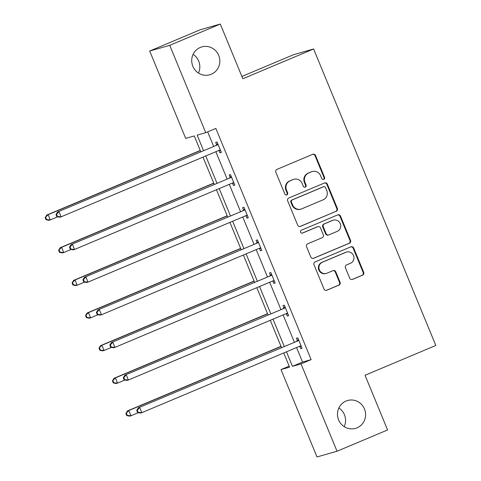 <?xml version="1.0" encoding="UTF-8"?>
<svg xmlns="http://www.w3.org/2000/svg" width="481" height="481" viewBox="0 0 481 481"><rect width="100%" height="100%" fill="white"/><g stroke="black" fill="none" stroke-linecap="round" stroke-linejoin="round"><path stroke-width="0.72" d="M346.013 401.058A14.49 14.033 74.1 0 0 338.293 419.101A14.49 14.033 74.1 0 0 355.507 428.385A14.49 14.033 74.1 0 0 357.052 427.837A14.49 14.033 74.1 0 0 364.772 409.794A14.49 14.033 74.1 0 0 347.559 400.511A14.49 14.033 74.1 0 0 346.013 401.058M200.264 47.451A14.49 14.033 74.1 0 0 192.544 65.494A14.49 14.033 74.1 0 0 209.758 74.777A14.49 14.033 74.1 0 0 211.303 74.23A14.49 14.033 74.1 0 0 219.029 56.187A14.49 14.033 74.1 0 0 201.816 46.91A14.49 14.033 74.1 0 0 200.264 47.451M323.761 179.377A1.557 1.509 74.1 0 0 324.561 177.357L315.566 155.537A2.225 2.152 74.1 0 0 312.734 154.317L277.008 169.354A2.225 2.152 74.1 0 0 275.872 172.24L284.86 194.065A1.557 1.509 74.1 0 0 286.844 194.919A1.557 1.509 74.1 0 0 287.644 192.893L286.478 190.073A7.113 6.89 74.1 0 1 290.121 180.826L293.097 179.569A7.113 6.89 74.1 0 1 302.158 183.471L303.325 186.297A1.557 1.509 74.1 0 0 305.303 187.145A1.557 1.509 74.1 0 0 306.102 185.125L304.936 182.299A7.113 6.89 74.1 0 1 308.58 173.058L311.556 171.801A7.113 6.89 74.1 0 1 320.617 175.703L321.783 178.529A1.557 1.509 74.1 0 0 323.761 179.377M323.316 179.491A1.557 1.509 74.1 0 0 324.02 177.513L315.025 155.688A2.225 2.152 74.1 0 0 312.704 154.329M286.399 195.027A1.557 1.509 74.1 0 0 287.103 193.049L285.936 190.223L286.478 190.073M304.858 187.259A1.557 1.509 74.1 0 0 305.561 185.281L304.395 182.455L304.936 182.299M349.699 278.18A2.225 2.152 74.1 0 0 352.525 279.401L362.554 275.18A2.225 2.152 74.1 0 0 363.69 272.294L353.703 248.058A2.225 2.152 74.1 0 0 350.871 246.837L315.145 261.874A2.225 2.152 74.1 0 0 314.003 264.766L323.996 288.997A2.225 2.152 74.1 0 0 326.821 290.217L338.931 285.125A2.225 2.152 74.1 0 0 340.067 282.233L335.792 271.861A2.225 2.152 74.1 0 0 332.966 270.641L326.96 273.172A5.946 5.76 74.1 0 1 319.264 269.588A5.946 5.76 74.1 0 1 322.432 262.181L345.953 252.284A5.946 5.76 74.1 0 1 353.649 255.868A5.946 5.76 74.1 0 1 350.481 263.269L346.56 264.923A2.225 2.152 74.1 0 0 345.424 267.809L349.699 278.18M200.787 151.725L194.282 135.943L185.702 138.39L149.693 51.034L200.246 29.762L220.286 24.05L242.833 78.764L313.612 48.978L435.81 345.466L365.037 375.252L387.59 429.966L337.037 451.238L317.003 456.95L280.994 369.594L289.58 367.147L283.73 352.958M220.286 24.05L169.733 45.328L205.736 132.678L197.15 135.125L203.517 150.577M296.573 347.553L302.561 362.073L311.141 359.632L215.849 128.427L205.736 132.678M311.141 359.632L301.028 363.883L337.037 451.238M336.225 211.309A2.225 2.152 74.1 0 0 337.361 208.423L327.375 184.187A2.225 2.152 74.1 0 0 324.543 182.966L288.816 198.004A2.225 2.152 74.1 0 0 287.68 200.89L297.667 225.126A2.225 2.152 74.1 0 0 300.499 226.347L335.684 211.466A2.225 2.152 74.1 0 0 336.82 208.574L326.833 184.337A2.225 2.152 74.1 0 0 324.513 182.978M340.536 216.119L350.529 240.356A2.225 2.152 74.1 0 1 349.386 243.248L313.66 258.279A2.225 2.152 74.1 0 1 310.828 257.064L306.553 246.693A2.225 2.152 74.1 0 1 307.696 243.801L322.18 237.704A2.225 2.152 74.1 0 0 323.322 234.818L320.484 227.934A2.225 2.152 74.1 0 0 317.652 226.719L302.567 233.063A1.557 1.509 74.1 0 1 300.553 232.125A1.557 1.509 74.1 0 1 301.383 230.189L337.704 214.905A2.225 2.152 74.1 0 1 340.536 216.119L339.995 216.276L349.988 240.512L350.529 240.356M149.693 51.034L169.733 45.328M313.612 48.978L293.572 54.69L241.877 76.443M344.18 426.641A14.49 14.033 74.1 0 0 338.852 407.966M198.431 73.034A14.49 14.033 74.1 0 0 193.109 54.359M289.171 366.155L280.994 369.594M286.46 351.803L292.448 366.33L301.028 363.883M205.742 155.964L216.973 183.213M219.192 188.6L230.429 215.855M232.648 221.242L243.879 248.497M246.098 253.884L257.335 281.138M259.554 286.526L270.785 313.774M273.01 319.162L284.241 346.416M281.505 347.565L270.274 320.316M268.055 314.929L256.824 287.674M254.599 282.287L243.368 255.032M241.149 249.645L229.912 222.39M227.693 217.003L216.462 189.755M214.237 184.367L203.006 157.113M302.561 362.073L292.448 366.33M207.672 131.866L213.63 146.32M215.849 151.707L227.086 178.962M229.305 184.349L240.536 211.598M242.761 216.985L253.992 244.24M256.211 249.627L267.442 276.882M269.667 282.269L280.898 309.523M283.117 314.911L294.354 342.159M297.384 340.566L296.416 338.221L297.775 337.836L302.086 348.298L300.733 348.683L299.765 346.344M283.928 307.924L282.966 305.585L284.319 305.195L288.63 315.656L287.277 316.047L286.315 313.702M270.478 275.282L269.51 272.943L270.863 272.559L275.18 283.02L273.821 283.405L272.859 281.06M257.022 242.64L256.06 240.302L257.413 239.917L261.724 250.379L260.371 250.763L259.403 248.424M243.572 209.999L242.604 207.66L243.957 207.275L248.268 217.737L246.915 218.121L245.953 215.783M230.116 177.363L229.148 175.018L230.507 174.633L234.818 185.095L233.465 185.48L232.497 183.141M216.66 144.721L215.698 142.382L217.051 141.991L221.362 152.453L220.009 152.844L219.047 150.499M220.009 152.844L221.296 152.297M233.465 185.48L234.752 184.938M246.915 218.121L248.208 217.58M260.371 250.763L261.658 250.222M273.821 283.405L275.114 282.858M287.277 316.047L288.564 315.5M300.733 348.683L302.02 348.142M312.319 171.537L311.772 171.693A7.113 6.89 74.1 0 0 311.015 171.957L311.556 171.801M304.395 182.455A7.113 6.89 74.1 0 1 308.038 173.208L311.015 171.957M293.855 179.305L293.314 179.461A7.113 6.89 74.1 0 0 292.556 179.726L293.097 179.569M285.936 190.223A7.113 6.89 74.1 0 1 289.58 180.982L292.556 179.726M299.988 226.485L335.684 211.466M325.529 187.614A1.557 1.509 74.1 0 0 323.545 186.76L292.183 199.958A1.557 1.509 74.1 0 0 291.39 201.984L292.616 204.96A7.113 6.89 74.1 0 0 301.677 208.856L323.112 199.837A7.113 6.89 74.1 0 0 326.755 190.59L325.529 187.614M323.713 186.7L323.172 186.856A1.557 1.509 74.1 0 0 323.004 186.917L323.545 186.76M300.914 209.127L300.372 209.283A7.113 6.89 74.1 0 1 292.075 205.116L290.849 202.134A1.557 1.509 74.1 0 1 291.642 200.114L323.004 186.917M313.149 258.423L348.845 243.398A2.225 2.152 74.1 0 0 349.988 240.512M317.893 226.635L317.352 226.785A2.225 2.152 74.1 0 0 317.111 226.87L302.134 233.171M337.217 231.379A5.946 5.76 74.1 0 0 340.386 223.972A5.946 5.76 74.1 0 0 332.69 220.388L324.404 223.875A2.225 2.152 74.1 0 0 323.262 226.767L326.1 233.646A2.225 2.152 74.1 0 0 328.932 234.866L337.217 231.379M333.321 220.166L332.78 220.322A5.946 5.76 74.1 0 0 332.149 220.545L332.69 220.388M328.691 234.95L328.15 235.101A2.225 2.152 74.1 0 1 325.559 233.802L322.721 226.918A2.225 2.152 74.1 0 1 323.863 224.032L332.149 220.545M339.995 216.276A2.225 2.152 74.1 0 0 337.68 214.917M346.585 252.062L346.043 252.212A5.946 5.76 74.1 0 0 345.412 252.441L345.953 252.284M326.322 273.394L325.781 273.545A5.946 5.76 74.1 0 1 318.723 269.739A5.946 5.76 74.1 0 1 321.891 262.337L345.412 252.441M326.31 290.362L338.39 285.275A2.225 2.152 74.1 0 0 339.526 282.389L335.251 272.018A2.225 2.152 74.1 0 0 332.936 270.653M352.014 279.545L362.013 275.336A2.225 2.152 74.1 0 0 363.149 272.444L353.162 248.214A2.225 2.152 74.1 0 0 350.841 246.849M200.27 150.469L46.765 215.073L48.118 214.688L50.277 219.919L57.684 216.799M200.336 150.625L48.118 214.688L45.19 217.634L46.05 219.727L46.591 219.57L45.731 217.478M46.591 219.57L50.277 219.919L48.918 220.304L46.05 219.727M45.19 217.634L46.765 215.073M217.075 145.052L57.594 211.989L217.075 145.052A2.267 2.195 74.1 0 0 217.773 144.583L218.013 144.336M56.56 214.394L58.947 211.604L61.105 216.835L59.752 217.22L56.878 216.642L57.419 216.486L56.56 214.394L56.018 214.55L56.878 216.642M220.4 150.114L220.051 150.114A2.267 2.195 74.1 0 0 219.234 150.282L61.105 216.835L57.419 216.486M215.722 145.436A2.267 2.195 74.1 0 0 216.414 144.967L217.731 143.639M220.557 150.493L218.711 150.505M57.594 211.989L56.018 214.55M213.726 183.111L60.215 247.715L61.574 247.33L63.726 252.561L71.134 249.441M213.786 183.267L61.574 247.33L58.64 250.276L59.506 252.369L60.047 252.212L59.181 250.12M60.047 252.212L63.726 252.561L62.374 252.946L59.506 252.369M58.64 250.276L60.215 247.715M227.176 215.753L73.671 280.357L75.024 279.972L77.182 285.203L84.59 282.082M227.242 215.909L75.024 279.972L72.096 282.912L72.956 285.005L73.497 284.854L72.637 282.762M73.497 284.854L77.182 285.203L75.83 285.588L72.956 285.005M72.096 282.912L73.671 280.357M230.531 177.693L71.05 244.631L230.531 177.693A2.267 2.195 74.1 0 0 231.223 177.224L231.469 176.978M70.016 247.036L72.403 244.24L74.555 249.471L73.202 249.861L70.334 249.278L70.875 249.128L70.016 247.036L69.468 247.186L70.334 249.278M233.85 182.756L233.507 182.756A2.267 2.195 74.1 0 0 232.69 182.924L74.555 249.471L70.875 249.128M229.178 178.078A2.267 2.195 74.1 0 0 229.87 177.609L231.187 176.28M234.006 183.135L232.167 183.141M71.05 244.631L69.468 247.186M243.987 210.335L84.5 277.266L243.987 210.335A2.267 2.195 74.1 0 0 244.679 209.866L244.925 209.614M83.466 279.671L85.852 276.882L88.011 282.113L86.658 282.497L83.79 281.92L84.331 281.764L83.466 279.671L82.924 279.828L83.79 281.92M247.306 215.398L246.957 215.398A2.267 2.195 74.1 0 0 246.14 215.566L88.011 282.113L84.331 281.764M242.628 210.72A2.267 2.195 74.1 0 0 243.326 210.251L244.637 208.922M247.462 215.777L245.623 215.783M84.5 277.266L82.924 279.828M240.632 248.394L87.127 312.993L88.48 312.608L90.632 317.839L98.04 314.724M240.692 248.551L88.48 312.608L85.546 315.554L86.412 317.646L86.953 317.496L86.093 315.404M86.953 317.496L90.632 317.839L89.28 318.224L86.412 317.646M85.546 315.554L87.127 312.993M257.437 242.971L97.956 309.908L257.437 242.971A2.267 2.195 74.1 0 0 258.129 242.502L258.375 242.256M96.921 312.313L99.308 309.523L101.461 314.754L100.108 315.139L97.24 314.562L97.781 314.406L96.921 312.313L96.38 312.47L97.24 314.562M260.756 248.034L260.413 248.04A2.267 2.195 74.1 0 0 259.596 248.202L101.461 314.754L97.781 314.406M256.084 243.362A2.267 2.195 74.1 0 0 256.776 242.893L258.093 241.564M260.918 248.418L259.073 248.424M97.956 309.908L96.38 312.47M254.082 281.03L100.577 345.635L101.93 345.25L104.088 350.481L111.496 347.366M254.148 281.187L101.93 345.25L99.002 348.196L99.862 350.288L100.409 350.132L99.543 348.04M100.409 350.132L104.088 350.481L102.736 350.865L99.862 350.288M99.002 348.196L100.577 345.635M270.893 275.613L111.406 342.55L270.893 275.613A2.267 2.195 74.1 0 0 271.585 275.144L271.831 274.898M110.371 344.955L112.758 342.165L114.917 347.396L113.564 347.781L110.696 347.204L111.237 347.048L110.371 344.955L109.83 345.111L110.696 347.204M274.212 280.676L273.863 280.676A2.267 2.195 74.1 0 0 273.046 280.844L114.917 347.396L111.237 347.048M269.54 275.998A2.267 2.195 74.1 0 0 270.232 275.529L271.543 274.206M274.368 281.054L272.529 281.066M111.406 342.55L109.83 345.111M267.538 313.672L114.033 378.276L115.386 377.892L117.538 383.123L124.952 380.002M267.604 313.828L115.386 377.892L112.458 380.838L113.318 382.93L113.859 382.774L112.999 380.681M113.859 382.774L117.538 383.123L116.186 383.507L113.318 382.93M112.458 380.838L114.033 378.276M284.343 308.255L124.862 375.192L284.343 308.255A2.267 2.195 74.1 0 0 285.041 307.786L285.281 307.539M123.827 377.597L126.214 374.801L128.373 380.032L127.014 380.423L124.146 379.84L124.687 379.689L123.827 377.597L123.286 377.747L124.146 379.84M287.668 313.317L287.319 313.317A2.267 2.195 74.1 0 0 286.502 313.486L128.373 380.032L124.687 379.689M282.99 308.64A2.267 2.195 74.1 0 0 283.682 308.171L284.999 306.842M287.824 313.696L285.979 313.702M124.862 375.192L123.286 377.747M280.988 346.314L127.483 410.918L128.836 410.533L130.994 415.764L138.402 412.644M281.054 346.47L128.836 410.533L125.908 413.48L126.774 415.572L127.315 415.416L126.449 413.323M127.315 415.416L130.994 415.764L129.642 416.149L126.774 415.572M125.908 413.48L127.483 410.918M297.799 340.897L138.312 407.828L297.799 340.897A2.267 2.195 74.1 0 0 298.491 340.428L298.737 340.175M137.277 410.239L139.67 407.443L141.823 412.674L140.47 413.059L137.602 412.482L138.143 412.331L137.277 410.239L136.736 410.389L137.602 412.482M301.118 345.959L300.769 345.959A2.267 2.195 74.1 0 0 299.958 346.128L141.823 412.674L138.143 412.331M296.446 341.282A2.267 2.195 74.1 0 0 297.138 340.813L298.448 339.484M301.274 346.338L299.435 346.344M138.312 407.828L136.736 410.389M324.02 177.513L324.561 177.357M287.103 193.049L287.644 192.893M305.561 185.281L306.102 185.125M308.038 173.208L308.58 173.058M289.58 180.982L290.121 180.826M315.025 155.688L315.566 155.537M300.012 226.485L300.499 226.347M326.833 184.337L327.375 184.187M336.82 208.574L337.361 208.423M291.642 200.114L292.183 199.958M290.849 202.134L291.39 201.984M292.075 205.116L292.616 204.96M348.845 243.398L349.386 243.248M313.179 258.417L313.66 258.279M317.111 226.87L317.652 226.719M302.23 233.165L302.567 233.063M323.863 224.032L324.404 223.875M322.721 226.918L323.262 226.767M325.559 233.802L326.1 233.646M321.891 262.337L322.432 262.181M335.251 272.018L335.792 271.861M339.526 282.389L340.067 282.233M338.39 285.275L338.931 285.125M326.34 290.356L326.821 290.217M353.162 248.214L353.703 248.058M363.149 272.444L363.69 272.294M362.013 275.336L362.554 275.18M352.044 279.539L352.525 279.401M220.051 150.114L218.747 150.487M217.773 144.583L216.414 144.967M233.507 182.756L232.197 183.129M231.223 177.224L229.87 177.609M246.957 215.398L245.653 215.771M244.679 209.866L243.326 210.251M260.413 248.04L259.103 248.412M258.129 242.502L256.776 242.893M273.863 280.676L272.559 281.048M271.585 275.144L270.232 275.529M287.319 313.317L286.015 313.69M285.041 307.786L283.682 308.171M300.769 345.959L299.465 346.332M298.491 340.428L297.138 340.813"/></g></svg>
